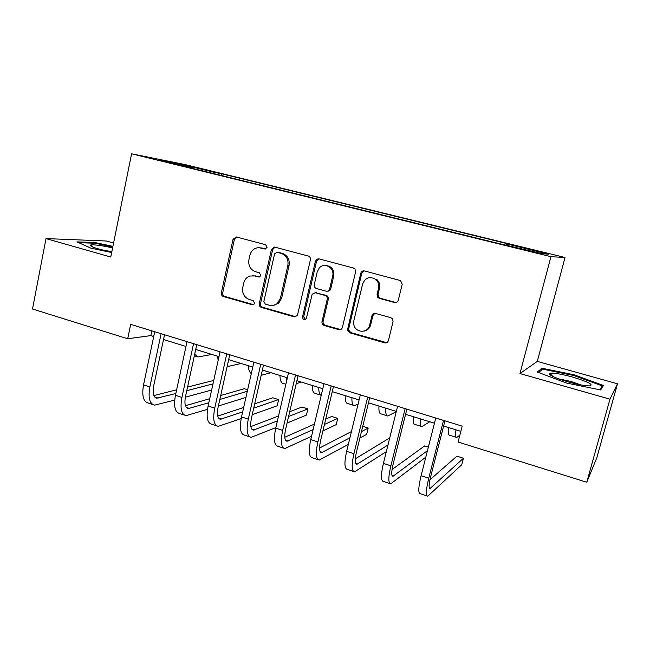 <?xml version="1.0" encoding="UTF-8"?>
<svg xmlns="http://www.w3.org/2000/svg" width="650" height="650" viewBox="0 0 650 650"><rect width="100%" height="100%" fill="white"/><g stroke="black" fill="none" stroke-linecap="round" stroke-linejoin="round"><path stroke-width="0.97" d="M267.101 247.349L265.631 244.717L236.429 236.966L233.057 239.241L221.341 292.784C221.114 294.621 221.796 295.856 223.381 296.506L252.208 304.785L253.736 304.541L254.589 303.249L253.134 300.617L249.373 299.536C244.205 297.448 241.995 293.442 242.751 287.527L243.742 283.059C244.636 279.541 246.667 277.201 249.836 276.039L254.637 275.933L259.553 276.933L260.821 275.413L259.358 272.781L255.572 271.733C250.372 269.685 248.154 265.679 248.918 259.724L249.917 255.214C251.249 250.526 254.158 248.007 258.651 247.65L265.208 249.015L267.101 247.349M539.768 251.461L528.978 248.999L539.768 251.461M394.509 302.51C396.386 302.819 397.654 302.047 398.304 300.194L402.188 284.31L400.595 280.621L364.471 270.944C362.627 270.652 361.392 271.432 360.766 273.268L347.441 330.013L349.708 332.8L384.662 342.851C386.523 343.184 387.774 342.436 388.416 340.608L393.063 321.636L392.486 318.833L390.804 317.671L375.659 313.454C373.807 313.137 372.564 313.893 371.93 315.729L369.671 325.089C368.006 333.678 355.038 333.044 353.787 324.391L353.868 320.621L362.627 283.952C365.454 277.444 369.866 275.966 375.846 279.508C378.341 281.889 379.251 284.806 378.56 288.259L377.073 294.426L377.674 297.253L379.316 298.358L394.509 302.51L396.167 302.486M519.951 373.555L609.96 399.181L586.763 482.251L596.83 457.706L617.5 383.801L537.282 361.392L565.037 257.481L550.932 256.685L519.951 373.555L537.282 361.392M113.588 243.019L106.372 241.004L46.012 238.591L110.76 257.026L131.584 153.79L550.932 256.685M46.012 238.591L32.5 309.01L127.701 338.764L150.832 335.603L153.717 336.497M586.763 482.251L458.087 442.032L462.199 426.14L130.683 324.358L127.701 338.764M310.399 259.854C310.659 257.944 309.936 256.669 308.246 256.019L274.893 247.171L274.211 247.081L271.424 249.47L259.261 303.639C259.017 305.492 259.716 306.751 261.341 307.409L294.247 316.867L297.391 315.591L310.399 259.854M319.004 258.879L353.381 267.995L355.046 269.149L355.591 271.895L342.404 327.438C341.786 329.241 340.576 329.981 338.772 329.664L324.163 325.463C322.473 324.789 321.75 323.505 321.994 321.62L327.226 299.276C327.47 297.383 326.739 296.108 325.049 295.449L315.412 292.776L312.179 294.174L306.345 318.549C304.265 320.393 302.989 319.873 302.518 316.989L315.421 261.186L316.932 259.139L319.004 258.879M190.539 166.408L208.195 170.519L190.539 166.408M565.037 257.481L185.599 164.694L131.584 153.79M193.424 168.626L495.007 242.588L542.23 253.711L548.697 254.199L507.024 243.994L510.136 244.359L221.861 173.834L214.159 172.315L213.281 173.493M193.318 168.188L158.649 159.689L180.724 164.133L214.159 172.315M609.96 399.181L617.5 383.801M163.516 339.519L185.973 346.458M195.707 349.464L218.977 356.655M228.654 359.637L252.769 367.088M262.381 370.053L287.373 377.772M296.904 380.713L322.806 388.716M332.256 391.633L359.109 399.929M368.477 402.821L396.313 411.418M405.584 414.286L434.46 423.199M443.625 426.026L460.85 431.348M372.994 315.258L372.19 315.031M151.832 330.858L150.832 335.603M221.504 175.516L221.861 173.834M378.479 296.928L378.259 297.83M506.594 244.977L507.024 243.994M180.887 165.141L180.724 164.133M112.913 246.358L94.9 242.531L76.96 241.881L90.789 248.121L111.67 252.525M603.371 385.474L574.234 374.831L542.084 368.249L537.241 372.011L566.654 383.069L600.689 389.951L603.371 385.474M94.762 243.238L94.9 242.531M541.58 370.126L542.084 368.249M574.023 375.578L574.234 374.831M265.712 248.934L259.423 247.682M252.826 275.641L259.602 276.916M236.616 237.014L234.414 239.322L222.731 292.695C222.495 294.523 223.178 295.758 224.762 296.408L253.524 304.663M274.95 247.187L272.683 249.511L260.544 303.509C260.301 305.362 260.999 306.621 262.624 307.279L295.961 316.802M277.014 252.241L274.576 253.849L263.859 301.454L265.322 304.094L269.336 305.248C272.374 306.02 275.096 305.362 277.509 303.274L280.434 298.163L287.869 265.476C288.657 259.423 286.398 255.377 281.076 253.329L276.794 252.2M273.171 305.443L278.744 303.152L281.661 298.058L280.434 298.163M278.257 252.281L282.303 253.362C287.609 255.401 289.868 259.439 289.079 265.468L281.661 298.058M315.023 292.703L326.162 295.352C327.844 296.01 328.567 297.277 328.331 299.162L323.107 321.441C322.863 323.318 323.586 324.594 325.268 325.268L340.624 329.566M318.898 258.854L316.558 261.194L303.68 316.818L305.394 319.548M332.67 276.039L332.711 275.86C334.783 267.946 324.423 261.869 319.296 267.93L317.216 271.863L314.251 284.651C313.999 286.553 314.714 287.836 316.412 288.502L326.056 291.159C327.852 291.46 329.054 290.696 329.664 288.884L332.67 276.039L333.799 275.827C334.222 269.425 331.427 265.972 325.431 265.468M327.567 291.151C329.184 291.216 330.249 290.428 330.761 288.803L329.664 288.884M333.759 275.998L330.761 288.803M375.846 279.508L376.813 279.459C379.299 281.832 380.201 284.741 379.519 288.178L378.032 294.328L378.633 297.139L380.266 298.244L395.419 302.38M364.049 331.102C367.445 330.428 369.647 328.364 370.654 324.894L369.671 325.089M374.879 313.349L372.905 315.559L370.654 324.894M364.162 270.879L361.774 273.244L348.481 329.802L350.748 332.581L386.726 342.696M211.892 354.461L198.096 356.956L194.659 354.315M152.791 404.56L148.362 403.081C143.317 401.724 141.708 395.655 143.544 384.857L154.716 331.744M174.704 400.075L154.57 405.153C149.581 403.812 148.013 397.743 149.866 386.929L161.111 333.702M164.523 334.75L153.66 386.043C152.417 393.242 153.457 397.296 156.788 398.206L175.841 393.51M186.778 390.674L212.981 383.882M153.839 395.574L176.638 389.821M187.558 387.067L213.728 380.461M211.624 390.041L185.38 397.174M241.101 363.48L229.32 366.186L227.232 366.08M218.172 360.327L217.474 356.184M270.92 372.694L261.186 375.302M251.314 373.531C249.543 372.499 248.56 369.899 248.381 365.731M301.356 382.094L296.205 383.719M286.634 380.957L286.358 377.463M285.87 384.264L283.571 383.549C281.287 383.264 280.085 380.575 279.955 375.481M184.356 415.082L179.676 413.522C174.931 412.271 173.518 406.193 175.459 395.306L187.005 341.656M207.488 409.362L186.03 415.634C181.342 414.408 179.969 408.33 181.927 397.418L193.554 343.663M196.755 344.646L185.526 396.451C184.218 403.715 185.128 407.769 188.256 408.606L208.821 402.732M219.822 399.466L247.309 391.3M247.65 389.781L244.278 388.716L220.691 395.533M185.421 405.73L209.714 398.71M245.919 397.426L218.376 405.982M216.645 425.848L211.705 424.198C207.269 423.052 206.066 416.983 208.106 405.99L220.049 351.796M241.174 418.576L218.205 426.359C213.826 425.238 212.664 419.169 214.727 408.159L226.752 353.86M229.734 354.77L218.124 407.095C216.743 414.424 217.514 418.478 220.439 419.242L242.661 411.897M253.736 408.111L278.631 399.612L272.846 397.776L254.711 403.796M217.742 416.073L243.653 407.469M278.631 399.612L277.209 405.762L252.249 414.635M278.549 302.152L278.216 303.599M249.681 436.857L244.473 435.118C240.362 434.086 239.379 428.025 241.524 416.926L253.874 362.188M275.852 427.602L251.119 437.336C247.073 436.321 246.131 430.259 248.3 419.144L260.739 364.293M263.494 365.137L251.485 417.991C250.039 425.392 250.656 429.439 253.362 430.129L277.404 420.899M288.584 416.496L307.889 408.891L301.99 407.022L289.689 411.726M250.851 426.587L278.533 416M307.889 408.891L306.426 415.09L287.064 423.012M321.238 395.346C319.54 394.672 318.719 392.048 318.776 387.473M320.808 395.143L315.364 393.445C313.259 393.217 312.219 390.553 312.236 385.45M283.489 448.126L277.997 446.298C274.227 445.38 273.471 439.319 275.73 428.131L288.511 372.816M311.545 436.296L284.798 448.557C281.101 447.671 280.386 441.618 282.669 430.398L295.539 374.977M298.058 375.749L285.642 429.146C284.107 436.613 284.578 440.651 287.048 441.261L313.129 429.601M324.447 424.434L337.74 418.364L331.719 416.455L325.715 419.112M284.781 437.247L314.429 424.117M337.74 418.364L336.237 424.621L322.904 430.926M112.604 247.886C101.53 245.448 94.169 244.489 90.537 245.009L90.139 245.237C90.992 247 98.207 249.243 111.784 251.972M111.832 251.729L101.709 249.795M78.715 242.669L95.217 243.254L112.791 246.984M568.149 381.891C577.972 384.589 585.154 385.929 589.696 385.897C593.946 384.759 588.234 381.81 572.569 377.065C560.877 373.904 553.304 372.678 549.851 373.368C548.429 374.944 554.531 377.788 568.149 381.891M580.832 384.914L570.903 381.444L558.707 378.869M538.558 372.507L542.783 369.176L573.958 375.554L602.192 385.889L599.828 389.781M601.38 388.798L602.192 385.889M358.077 404.194L354.429 405.6C352.568 405.462 351.731 402.829 351.918 397.711M353.543 405.324L347.848 403.553C345.946 403.398 345.069 400.757 345.231 395.639M396.24 411.71L387.782 415.984C386.132 415.911 385.474 413.303 385.816 408.176M387.002 415.74L381.054 413.887C379.356 413.798 378.666 411.19 378.974 406.063M429.764 421.744L421.891 426.603C420.452 426.595 419.989 424.027 420.485 418.884M421.216 426.392L415.009 424.458C413.53 424.442 413.018 421.858 413.489 416.723M459.859 435.199L456.779 437.458C455.569 437.531 455.293 434.988 455.967 429.837M456.219 437.279L449.735 435.264C448.476 435.321 448.167 432.778 448.801 427.627M318.102 459.664L312.317 457.73C308.904 456.942 308.384 450.897 310.765 439.595L323.993 383.711M348.319 444.429L319.28 460.054C315.941 459.282 315.469 453.245 317.874 441.919L331.191 385.921M362.611 271.724L362.863 270.977M333.458 386.62L320.604 440.562C318.996 448.102 319.312 452.132 321.539 452.66L349.936 437.759M361.449 431.624L368.201 428.025L362.749 426.294M319.572 448.012L351.439 431.559M368.201 428.025L366.657 434.338L359.881 438.067M353.535 471.469L347.449 469.438C344.411 468.78 344.142 462.743 346.645 451.344L360.336 394.867M386.336 451.62L354.575 471.819C351.618 471.185 351.398 465.148 353.925 453.724L367.713 397.134M369.712 397.751L356.419 452.254C354.729 459.867 354.868 463.889 356.842 464.336L387.977 444.998M355.298 458.819L389.74 437.889M389.838 483.567L383.427 481.431C380.786 480.911 380.786 474.89 383.411 463.377L397.589 406.307M425.823 457.137L390.731 483.868C388.172 483.372 388.221 477.352 390.877 465.823L405.145 408.631M406.868 409.159L393.112 464.238C391.332 471.916 391.3 475.938 392.998 476.288L427.481 450.629M428.374 447.119L424.629 445.933L392.048 469.511M427.026 495.966L420.282 493.716C418.064 493.334 418.332 487.337 421.094 475.711L435.768 418.031M444.949 420.851L430.706 476.515C428.846 484.274 428.626 488.272 430.04 488.532L463.442 458.242L461.752 464.718L427.765 496.21C425.628 495.861 425.953 489.864 428.748 478.213L443.519 420.412M463.442 458.242L456.901 456.17L429.942 479.806M262.161 247.983L260.877 247.934M259.512 276.949L258.424 276.981M255.929 275.892L254.637 275.933M253.508 304.663L252.208 304.785M224.762 296.408L223.381 296.506M222.731 292.695L221.341 292.784M234.414 239.322L233.057 239.241M265.509 248.982L264.688 248.958M295.441 316.704L294.247 316.867M262.624 307.279L261.341 307.409M260.544 303.509L259.261 303.639M272.683 249.511L271.424 249.47M289.079 265.468L287.869 265.476M282.303 253.362L281.076 253.329M339.836 329.452L338.772 329.664M325.268 325.268L324.163 325.463M323.115 321.417L322.002 321.596M328.323 299.203L327.218 299.309M326.162 295.352L325.049 295.449M316.55 292.687L315.412 292.776M303.68 316.818L302.518 316.989M316.558 261.194L315.421 261.186M380.266 298.244L379.316 298.358M378.032 294.328L377.073 294.426M379.519 288.178L378.56 288.259M372.905 315.559L371.93 315.729M385.596 342.591L384.662 342.851M350.748 332.581L349.708 332.8M348.554 328.689L347.514 328.9M361.774 273.244L360.766 273.268M143.544 384.857L149.866 386.929M154.611 396.931L158.145 398.092M175.459 395.306L181.927 397.418M186.217 407.371L189.54 408.468M208.106 405.99L214.727 408.159M218.554 418.048L221.642 419.071M241.524 416.926L248.3 419.144M251.639 428.984L254.491 429.926M333.686 275.998L333.125 275.852M275.73 428.131L282.669 430.398M285.488 440.164L288.096 441.025M370.338 325.934L369.501 325.699M367.112 329.948L366.624 329.81M310.765 439.595L317.874 441.919M320.149 451.612L322.489 452.392M346.645 451.344L353.925 453.724M355.639 463.336L357.703 464.019M383.411 463.377L390.877 465.823M391.991 475.345L393.77 475.938M421.094 475.711L428.748 478.213M429.236 487.654L430.706 488.142M278.744 303.152L277.509 303.274M323.107 321.441L321.994 321.62M328.331 299.162L327.226 299.276M333.799 275.827L332.711 275.86M318.069 259.155L316.932 259.139M378.633 297.139L377.674 297.253M348.481 329.802L347.441 330.013M194.342 355.786L196.747 356.533M155.618 397.816L156.788 398.206M187.159 408.241L188.256 408.606M219.416 418.909L220.439 419.242M252.419 429.812L253.362 430.129M286.187 440.976L287.048 441.261M92.893 247.122L90.537 245.009M552.898 376.48L549.851 373.368M320.759 452.408L321.539 452.66M356.159 464.108L356.842 464.336M392.413 476.093L392.998 476.288M429.561 488.369L430.04 488.532"/></g></svg>
